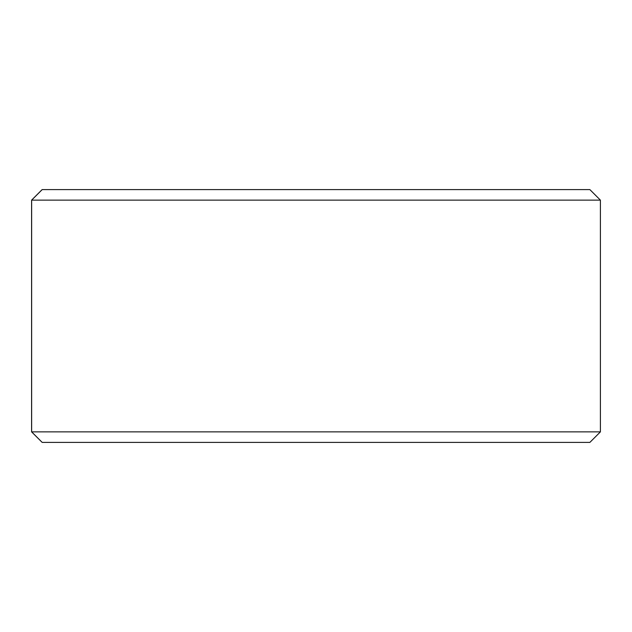 <?xml version="1.0" encoding="UTF-8"?>
<svg xmlns="http://www.w3.org/2000/svg" width="632" height="632" viewBox="0 0 632 632"><rect width="100%" height="100%" fill="white"/><g stroke="black" fill="none" stroke-linecap="round" stroke-linejoin="round"><path stroke-width="0.95" d="M31.639 431.869L42.178 442.4L31.6 431.869L31.6 200.131L42.131 189.6L589.869 189.6L600.4 200.131L31.639 200.131L31.639 431.869L600.4 431.869L600.4 200.131M42.178 189.6L31.639 200.131M42.178 442.4L589.869 442.4L600.4 431.869"/></g></svg>

